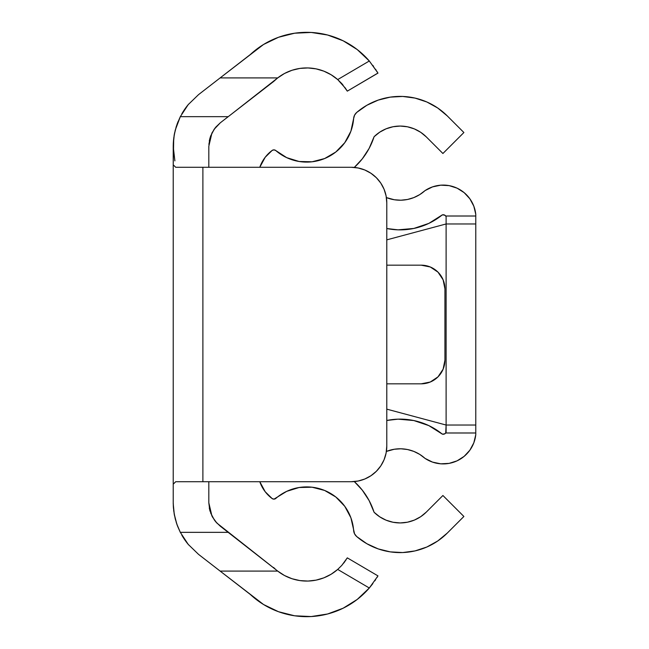 <?xml version="1.0" encoding="UTF-8"?>
<svg xmlns="http://www.w3.org/2000/svg" width="649" height="649" viewBox="0 0 649 649"><rect width="100%" height="100%" fill="white"/><g stroke="black" fill="none" stroke-linecap="round" stroke-linejoin="round"><path stroke-width="0.97" d="M223.645 167.288L351.198 167.288L202.886 167.288L202.886 481.712L351.198 481.712L358.143 481.023L364.819 479.003L370.968 475.709L376.363 471.288L380.793 465.893L384.078 459.735L386.106 453.059L386.788 446.114L386.788 202.886L386.106 195.941L384.078 189.265L380.793 183.107L376.363 177.712L370.968 173.291L364.819 169.997L358.143 167.977L351.198 167.288L175.709 167.288L173.226 164.805L173.226 502.756L173.226 484.195L175.709 481.712L351.198 481.712L223.645 481.712M263.551 604.519A82.683 82.683 0 0 0 369.305 588.002L377.978 575.898L347.296 557.856L341.796 565.384L337.707 569.424A47.085 47.085 0 0 1 277.707 571.088L220.133 571.088L263.559 604.527L278.518 611.723L294.614 615.787L311.204 616.55L327.599 613.986L343.159 608.202L357.25 599.425L369.305 588.002L337.707 569.424L331.16 574.227L323.875 577.837L316.079 580.133L308.007 581.058L299.895 580.587L291.985 578.721L284.513 575.525L277.707 571.088L216.831 523.037L212.466 517.018L209.732 510.082L208.816 502.756L208.816 487.545M208.873 144.37L210.471 136.468L214.089 129.362L220.319 122.791L215.882 127.026M215.07 128.023L211.777 133.329M231.798 113.9L277.707 77.912A47.085 47.085 0 0 1 337.707 79.576A47.085 47.085 0 0 0 323.883 71.171M173.226 145.352L173.226 145.757M173.226 146.244L173.226 164.805L173.729 138.148L175.246 130.125L180.317 116.658L177.031 124.275M176.609 125.5L174.305 134.408L173.242 144.8M173.242 144.695L174.135 135.357L176.22 126.677L180.317 116.658L188.202 104.643A65.257 65.257 0 0 0 181.801 113.9M188.202 104.643L198.521 94.649L220.133 77.912L198.521 94.649L188.202 104.643L180.317 116.658L228.237 116.658L220.319 122.791L215.606 127.35L211.931 133.013L208.816 146.244L208.816 167.288M181.801 535.101A65.257 65.257 0 0 0 188.202 544.357L180.317 532.342L176.779 524.003L174.175 513.854L173.234 504.03M173.234 503.949L174.305 514.608L176.917 524.408L180.276 532.269M173.226 502.943L173.234 504.07M188.202 544.357L198.521 554.351L220.133 571.088L198.521 554.351L188.202 544.357L180.317 532.342L177.575 526.193L175.246 518.892L173.729 510.868L173.226 502.756M211.761 515.647L215.046 520.944M215.857 521.95L220.319 526.209L231.798 535.101M188.672 104.083L185.89 107.604M279.135 76.833L282.242 74.773M286.452 72.501L289.9 71.025M294.451 69.54L298.094 68.713M302.872 68.08L306.555 67.926M311.471 68.161L315.016 68.664M320.022 69.841L323.202 70.911M328.394 73.215L330.852 74.586M337.658 79.527L341.804 83.616M323.867 71.163A47.085 47.085 0 0 0 316.095 68.867M275.371 79.859A47.085 47.085 0 0 0 273.594 81.523L277.707 77.912L220.133 77.912L250.344 54.516A82.683 82.683 0 0 1 369.305 60.998L377.394 72.128L369.305 60.998L357.25 49.575L343.159 40.798L327.599 35.014L311.204 32.45L294.614 33.213L278.518 37.277L263.559 44.473L220.133 77.912L277.707 77.912L284.513 73.475L291.985 70.279L299.895 68.413L308.007 67.942L316.079 68.867A47.085 47.085 0 0 0 292.001 70.279M316.079 68.867L323.875 71.163L331.16 74.773L337.707 79.576L345.56 88.41M341.804 83.624L347.296 91.144L377.945 73.045M347.296 91.144L346.696 90.154L347.296 91.144L377.978 73.102L369.305 60.998L337.707 79.576L369.305 60.998A82.683 82.683 0 0 0 263.551 44.481M220.311 526.209L277.707 571.088L220.133 571.088L250.344 594.484A82.683 82.683 0 0 0 369.305 588.002L372.883 583.556M375.666 579.606L374.798 580.879M346.022 559.9L341.804 565.376L337.707 569.424L369.305 588.002M273.594 567.477A47.085 47.085 0 0 0 275.371 569.141M208.816 161.455L208.816 146.244M185.89 541.404L188.672 544.917M330.852 574.414L328.394 575.785M323.202 578.089L320.022 579.159M315.016 580.336L311.471 580.839M306.555 581.074L302.872 580.92M298.094 580.287L294.451 579.46M289.9 577.975L286.452 576.499M282.242 574.227L279.135 572.167M173.275 505.441L173.47 508.427M173.275 143.559L173.567 139.584M176.909 124.616L178.037 121.639M174.248 134.732L174.695 132.469M210.073 137.718L209.294 140.955M214.438 128.859L210.625 136.039M210.625 512.945L214.421 520.109M209.294 508.045L210.065 511.266M174.565 515.906L174.159 513.757M177.282 525.422L176.155 522.096M173.226 146.471L174.881 160.871M375.666 69.394L376.055 69.995M372.883 65.444L373.54 66.336M342.907 84.905L341.796 83.616M343.71 563.105L344.87 561.572M377.394 576.88L376.964 577.578M341.796 565.384L337.707 569.424M377.978 575.898L347.296 557.856L346.696 558.846M344.87 87.437L346.696 90.154M228.237 532.342L180.317 532.342L228.237 532.342M208.816 481.712L208.816 502.756L211.915 515.963L215.59 521.618L220.319 526.209M273.594 81.523L228.237 116.658L180.317 116.658M370.993 173.307A35.598 35.598 0 0 0 351.198 167.288A35.598 35.598 0 0 1 386.788 202.886A35.598 35.598 0 0 0 384.078 189.265M386.788 202.886L386.788 446.114L386.788 202.886M384.078 459.735A35.598 35.598 0 0 0 386.788 446.114A35.598 35.598 0 0 1 351.198 481.712A35.598 35.598 0 0 0 370.993 475.693M386.106 453.059L386.788 446.114M202.886 167.288L175.709 167.288L173.226 164.805L173.226 484.195L175.709 481.712L202.886 481.712L202.886 167.288M272.109 498.546A35.492 35.492 0 0 1 259.795 481.712A35.492 35.492 0 0 0 265.181 491.715L272.109 498.546L273.992 499.138L286.704 491.35L299.092 487.513L312.064 487.212L324.622 490.449L335.817 496.996L344.797 506.35L350.898 517.797L354.573 533.835L356.723 536.569L366.888 543.74L378.205 548.9L390.284 551.877L402.704 552.55L415.036 550.912L426.847 547.018L437.726 540.99L447.307 533.056L463.889 516.474L442.91 495.495L426.328 512.077L420.739 516.677L414.362 520.092L407.442 522.21L400.246 522.94L393.043 522.258L386.106 520.19L379.706 516.815L374.084 512.264L369.151 500.639L362.239 490.076L354.297 481.574A70.822 70.822 0 0 1 374.084 512.264A37.074 37.074 0 0 0 426.328 512.077L442.91 495.495L463.889 516.474L447.307 533.056A66.742 66.742 0 0 1 356.723 536.569A8.899 8.899 0 0 1 353.632 530.476A47.085 47.085 0 0 0 275.833 498.408A2.969 2.969 0 0 1 272.109 498.546L272.109 498.546M272.109 150.454A35.492 35.492 0 0 0 272.101 150.463A2.969 2.969 0 0 1 275.833 150.592L273.992 149.862L272.109 150.454L265.181 157.293A35.492 35.492 0 0 0 259.795 167.288A35.492 35.492 0 0 1 272.109 150.454M259.795 481.712L265.181 491.707M386.788 383.827L421.201 383.827L386.788 383.827L421.201 383.827L430.279 382.018L437.978 376.874L443.121 369.176L444.93 360.098L444.93 288.902L443.121 279.824L437.978 272.126L430.279 266.982L421.201 265.173L386.788 265.173M259.973 482.231L261.003 484.754M264.184 490.344L265.774 492.461M299.092 487.513L312.064 487.212M414.362 520.092L407.442 522.21M407.442 126.79L414.362 128.908L407.442 126.79L400.246 126.06L393.043 126.742L386.106 128.81L379.706 132.185L374.084 136.736A70.822 70.822 0 0 1 354.297 167.426L362.239 158.924L369.151 148.361L374.084 136.736A37.074 37.074 0 0 1 426.328 136.923L442.91 153.505L463.889 132.526L447.307 115.944L437.726 108.01L426.847 101.982L415.036 98.088L402.704 96.45L390.284 97.123L378.205 100.1L366.888 105.26L356.723 112.431A66.742 66.742 0 0 1 447.307 115.944L463.889 132.526L442.91 153.505L426.328 136.923L420.739 132.323L426.328 136.923M312.064 161.788L324.622 158.551L335.817 152.004L344.797 142.65L350.898 131.203L353.632 118.524A8.899 8.899 0 0 1 356.723 112.431L354.573 115.165L353.632 118.524A47.085 47.085 0 0 1 275.833 150.592L286.704 157.65L299.092 161.487L312.064 161.788L299.092 161.487M414.362 128.908L420.739 132.323M265.181 157.293L259.795 167.288M265.774 156.539L264.184 158.656M261.003 164.246L259.973 166.769M443.129 279.833A23.729 23.729 0 0 0 421.201 265.173A23.729 23.729 0 0 1 444.93 288.902L444.93 360.098A23.729 23.729 0 0 1 421.201 383.827A23.729 23.729 0 0 0 443.129 369.167M443.121 369.176L444.93 360.098M444.93 288.902L443.121 279.824M446.114 425.038L445.717 432.988A3.067 3.067 0 0 0 446.114 432.242L446.114 223.962L386.788 239.854L446.114 223.962L446.114 216.758L446.114 425.038L475.774 425.038L475.774 214.316L473.819 206.171L469.86 198.789L464.157 192.648L457.083 188.161L449.1 185.622L440.736 185.184L432.534 186.888L425.03 190.611L419.749 194.603L413.843 197.588L407.499 199.478L400.92 200.208L394.316 199.754L386.39 197.572A37.074 37.074 0 0 0 425.03 190.611A32.734 32.734 0 0 1 475.774 214.316L475.774 223.962L446.114 223.962L475.774 223.962L475.774 432.988L475.774 425.038L446.114 425.038L386.788 409.146L446.114 425.038M445.717 216.012L475.774 216.012L445.717 216.012L444.167 214.892L442.253 214.908A66.742 66.742 0 0 1 386.788 228.529L398.024 229.843L413.819 228.456L428.851 223.386L442.253 214.908A3.067 3.067 0 0 1 445.717 216.012L445.79 216.125M445.717 432.988A3.067 3.067 0 0 1 442.253 434.092L428.851 425.614L413.819 420.544L398.024 419.157L386.788 420.471A66.742 66.742 0 0 1 442.253 434.092L444.167 434.108L445.717 432.988L475.774 432.988L445.717 432.988M387.899 450.86L394.316 449.246L386.39 451.428A37.074 37.074 0 0 1 425.03 458.389L432.534 462.112L440.736 463.816L449.1 463.378L457.083 460.839L464.157 456.352L469.86 450.211L473.819 442.829L475.774 434.684A32.734 32.734 0 0 1 425.03 458.389L419.749 454.397L413.843 451.412L407.499 449.522L413.843 451.412M475.774 434.684L475.774 432.988L475.774 434.684M400.92 448.792L394.316 449.246L400.92 448.792L407.499 449.522M413.819 228.456L423.975 225.479M428.851 223.386L442.253 214.908L444.565 215.054L445.644 215.922M445.506 215.752L446.114 216.758M445.644 433.078L444.297 434.059M444.565 433.946L442.253 434.092M473.819 206.171L469.86 198.789M464.157 192.648L457.083 188.161"/></g></svg>
